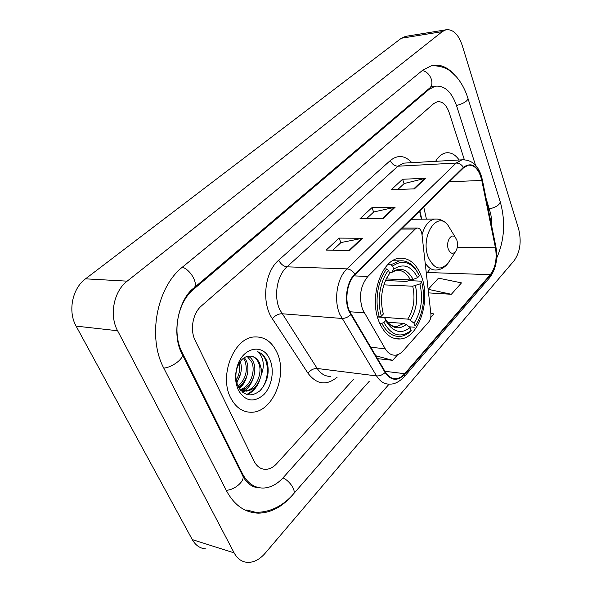 <?xml version="1.0" encoding="UTF-8"?>
<svg xmlns="http://www.w3.org/2000/svg" width="592" height="592" viewBox="0 0 592 592"><rect width="100%" height="100%" fill="white"/><g stroke="black" fill="none" stroke-linecap="round" stroke-linejoin="round"><path stroke-width="0.89" d="M362.615 309.572L385.214 348.747C388.026 353.335 391.49 355.466 395.589 355.148C398.335 354.823 400.873 353.357 403.196 350.767L428.83 321.841C430.458 319.806 431.146 317.164 430.887 313.923L421.918 234.032C421.252 229.97 419.647 227.964 417.108 228.024L415.244 229.06L367.861 276.449C360.41 285.625 358.656 296.666 362.615 309.572M379.05 321.759C384.223 333.851 391.342 339.593 400.414 338.972C418.877 337.743 430.991 300.551 421.511 276.56C416.45 263.595 408.983 257.513 399.119 258.312C381.248 259.651 368.772 297.791 379.05 321.759M421.43 219.188L419.61 211.07M230.658 397.802C235.794 407.659 242.868 412.476 251.874 412.247C273.001 411.951 287.993 374.684 276.893 352.262C271.772 341.569 264.269 336.463 254.397 336.959C234.047 337.558 218.751 375.491 230.658 397.802C235.794 407.659 242.868 412.476 251.874 412.247C273.001 411.951 287.993 374.684 276.893 352.262C271.772 341.569 264.269 336.463 254.397 336.959C234.047 337.558 218.751 375.491 230.658 397.802M349.295 310.793C344.433 299.397 347.282 281.859 355.096 274.562L463.573 167.81L468.235 165.19C474.71 164.768 479.239 169.86 481.807 180.464L495.437 247.759C497.184 258.734 495.467 267.71 490.287 274.688L404.713 373.693C402.109 376.667 399.267 378.325 396.196 378.665C391.926 378.969 388.33 376.764 385.399 372.057L349.295 310.793M348.925 311.163L385.111 372.516C391.09 380.93 397.691 381.477 404.906 374.181L490.435 275.147C495.748 267.998 497.502 258.8 495.711 247.56L482.103 180.286C478.047 165.871 471.817 161.549 463.41 167.307L354.882 274.015C346.86 281.489 343.945 299.478 348.925 311.163M397.854 189.44L404.195 183.52L425.552 178.273L402.567 179.258L391.342 189.669L414.415 188.87L425.552 178.273M404.107 183.601L402.567 179.258M332.771 250.238L340.992 242.557L362.511 238.265L339.112 238.102L326.155 250.12L349.613 250.542L362.511 238.265M340.903 242.639L339.112 238.102M366.492 218.737L373.715 211.988L395.182 207.178L371.976 207.629L359.929 218.803L383.209 218.566L395.182 207.178M373.633 212.069L371.976 207.629M459.133 159.988C455.248 154.497 450.808 152.122 445.828 152.877C441.884 153.676 438.487 156.488 435.631 161.32C438.487 156.488 441.884 153.676 445.828 152.877C450.808 152.122 455.248 154.497 459.133 159.988M449.121 112.473C446.338 104.732 442.387 101.151 437.273 101.728L433.847 103.519L201.517 305.842C192.792 313.064 189.706 329.848 195.212 340.548L254.116 461.242C256.898 466.614 260.776 469.315 265.756 469.338C269.7 469.175 273.356 467.273 276.708 463.654L353.535 379.317L276.708 463.654C273.356 467.273 269.7 469.175 265.756 469.338C260.776 469.315 256.898 466.614 254.116 461.242L195.212 340.548C189.706 329.848 192.792 313.064 201.517 305.842L433.847 103.519L437.273 101.728C442.387 101.151 446.338 104.732 449.121 112.473L464.35 159.685L449.121 112.473M377.422 358.648L392.681 360.336L397.728 354.66M428.919 292.914L451.363 294.283L461.494 282.88L438.494 278.151L428.231 289.318L428.956 293.121M430.761 317.475L433.899 313.945L430.806 313.235M392.681 360.336L375.691 355.74M451.363 294.283L428.231 289.318M491.893 227.017L491.693 220.394L490.753 213.986L486.173 198.712M475.48 165.131L456.587 105.768C451.607 91.693 444.444 85.189 435.098 86.247L429.178 89.311L193.621 289.266C177.63 302.09 171.843 332.97 182.062 352.358L242.461 473.726C247.456 483.183 254.338 487.963 263.085 488.067C270.418 487.808 277.167 484.286 283.316 477.515L369.201 381.366M462.16 45.214C458.297 34.055 452.85 28.919 445.813 29.822L442.291 31.613L127.162 281.156C113.782 291.183 109.039 315.314 117.593 330.743L234.121 552.876C237.451 558.929 242.032 562.104 247.878 562.4C254.072 562.415 259.829 559.359 265.157 553.246L514.226 260.532C520.19 251.948 521.641 241.366 518.592 228.786L462.16 45.214M406.275 36.275L401.309 38.258L85.522 278.832C72.291 288.371 67.636 311.37 76.109 326.118L192.289 539.615C195.619 545.461 200.207 548.569 206.053 548.932M454.567 74.866C447.537 67 439.923 63.899 431.738 65.549L422.866 70.085L182.891 266.74C156.791 286.75 147.053 337.403 164.021 368.572L226.492 490.82C234.425 505.42 245.147 512.864 258.645 513.153C270.847 512.835 281.955 507.011 291.967 495.674L389.099 384.141L293.543 493.846M421.393 219.188L419.58 211.107M240.352 361.386C242.431 368.638 241.173 375.528 236.593 382.055M239.242 363.066C240.367 369.045 239.346 374.706 236.193 380.034M244.363 357.575L246.783 361.579C249.706 371.946 246.96 380.501 238.546 387.249M243.393 358.249L245.103 361.364C247.944 370.984 245.591 379.272 238.036 386.228M248.055 356.132C250.512 357.302 252.34 359.403 253.539 362.437C257.816 372.264 251.001 388.641 240.9 389.936M247.16 356.332L251.844 362.223C255.899 371.687 249.883 387.375 240.1 389.484M250.993 356.162C244.718 355.629 240.056 359.655 237.007 368.261C235.69 372.827 235.542 377.37 236.548 381.884L238.006 386.162C243.882 395.878 251.171 397.432 259.873 390.838C267.429 382.491 269.819 372.745 267.044 361.594L266.592 360.521C264.454 355.955 261.427 353.024 257.505 351.715C260.362 353.757 262.204 357.154 263.04 361.89C263.692 365.982 263.1 370.229 261.272 374.625L261.183 368.616L259.622 363.214C257.616 359.048 254.738 356.702 250.993 356.162C254.464 356.717 257.017 359.026 258.674 363.096C263.262 373.493 255.189 390.898 244.681 390.883L240.596 390.283M261.272 374.625C259.089 384.349 254.131 389.854 246.398 391.149L239.849 389.321M238.369 390.209C245.354 401.472 253.805 402.967 263.721 394.709C271.965 386.421 274.718 370.052 269.76 359.292C263.181 342.909 242.424 347.075 237.096 366.914C235.342 373.019 235.142 378.998 236.489 384.867L238.369 390.209M257.505 351.715C269.249 354.919 271.121 379.339 259.94 390.779M255.692 386.384C253.191 390.15 250.164 392.844 246.627 394.457M249.099 385.103L242.343 392.037M242.587 383.838L239.101 388.219M259.703 380.042C257.231 386.968 253.11 391.837 247.33 394.657M253.221 378.162C251.622 383.283 248.877 387.516 244.984 390.861M244.918 390.912L242.801 392.415M246.857 376.112C245.488 381.078 243.031 385.303 239.471 388.789M240.633 373.648L236.83 382.957M385.473 280.527L406.697 281.437L408.45 280.623L421.252 281.163L421.696 282.036C425.271 296.881 423.687 310.608 416.946 323.225L415.073 326.074L414.008 323.225C421.289 311.777 423.258 298.679 419.92 283.938L412.72 286.202L383.86 284.856M377.43 316.868L407.725 319.125L410.204 320.198L414.008 323.225M383.897 322.522L381.833 323.328C386.717 332.637 392.94 336.989 400.503 336.382C404.01 335.953 407.318 334.339 410.434 331.55L411.181 330.41C400.762 338.446 391.667 335.819 383.897 322.522L385.829 320.457L387.346 323.121C394.213 332.512 401.798 333.992 410.101 327.554L406.29 324.512L403.803 323.432L387.516 322.152M377.459 316.964L383.409 317.408L384.948 318.222L385.829 320.457M418.611 274.126L415.51 268.923C410.907 262.811 405.498 260.132 399.289 260.894L390.92 264.779L392.637 266.126C401.317 260.014 409.153 261.353 416.146 270.144L415.51 268.923M387.76 264.683L390.92 264.779M415.073 326.074L415.821 325.008M414.326 327.213L409.146 326.791M381.833 323.328L379.62 323.151M386.213 278.943L410.419 279.949L413.12 279.431L417.641 277.67L419.425 275.776L416.146 270.144M417.641 277.67C411.299 265.808 403.344 262.966 393.761 269.138L392.637 266.126M419.92 283.938L421.696 282.036M410.101 327.554L411.181 330.41M393.761 269.138L391.504 272.616L389.477 272.86M377.407 316.772L379.331 316.912L381.403 316.106C376.749 301.202 379.983 280.734 388.522 270.315L386.798 268.953C377.792 279.801 374.396 301.321 379.331 316.912M386.798 268.953L384.334 268.872M388.522 270.315L389.662 273.334L386.591 278.188C381.226 289.473 380.145 301.424 383.342 314.049L381.403 316.106M386.273 278.817L389.662 273.334M456.869 240.211L455.492 237.607C451.496 232.138 445.51 241.81 448.366 249.276C450.601 254.049 453.154 254.575 456.018 250.838C457.697 247.589 457.979 244.045 456.869 240.211M364.176 312.791L349.702 311.755M385.214 348.747L370.644 347.267M415.244 229.06L401.324 229.074M367.861 276.449L353.868 275.887M337.174 377.171C326.429 385.94 316.69 384.615 307.951 373.197L272.342 318.733C261.176 302.749 264.587 271.891 278.699 260.169L390.35 160.499C391.971 164.125 394.487 166.026 397.891 166.211L286.987 266.829C277.056 275.361 273.474 296.118 279.713 309.594L317.194 368.476C320.931 374.011 325.489 376.638 330.876 376.342M390.35 160.499C397.772 154.593 404.943 155.319 411.869 162.667M406.349 162.978L403.796 163.126L397.891 166.211L456.166 163.052L461.938 159.833L464.52 159.699M404.906 374.181L404.04 376.986C399.134 381.921 394.45 384.289 389.995 384.09C384.696 384.452 380.212 381.729 376.549 375.92L339.667 314.063C333.518 299.855 337.122 277.907 346.964 268.872C350.013 269.175 352.647 270.884 354.882 274.015M350.708 314.766C347.889 317.282 344.936 318.511 341.858 318.444L281.933 313.753C278.344 313.812 275.147 315.469 272.342 318.733M490.435 275.147L489.399 277.974L404.358 376.623M495.711 247.56L495.889 246.76M307.951 373.197C310.563 369.956 313.649 368.379 317.194 368.476L376.549 375.92C379.59 376.127 382.439 374.988 385.111 372.516M482.103 180.286L482.332 179.746C479.231 166.211 472.438 159.574 461.938 159.833L406.401 162.978M463.41 167.307C461.508 164.495 459.089 163.074 456.166 163.052L346.964 268.872L286.987 266.829C283.472 266.326 280.712 264.106 278.699 260.169M490.287 274.688L427.38 272.498L429.459 269.745M495.437 247.759L457.298 247.241M481.807 180.464L449.417 181.744M426.44 219.144L423.739 207.008M404.713 373.693L384.955 371.302M426.358 273.585L427.38 272.498L426.24 272.527M394.383 207.274L382.499 218.574M361.712 238.339L348.903 250.527M424.767 178.384L413.712 188.892M422.251 70.589C430.288 71.699 435.238 84.397 429.281 88.386L208.969 275.169M431.864 65.52C448.077 66.422 450.926 71.758 456.484 76.908C461.501 82.799 465.342 90.014 468.02 98.568C467.436 101.18 463.595 103.504 456.513 105.546M500.114 201.398L500.21 201.694C499.833 204.78 496.237 207.185 489.414 208.909M255.381 512.265C271.698 512.761 285.018 503.836 293.188 494.253C296.681 491.53 290.354 481.274 283.006 477.855M226.196 490.257C234.262 490.191 244.666 481.407 242.957 476.227L242.172 474.651M163.777 368.098C172.065 367.395 183.594 358.878 182.336 354.504L181.7 353.209M182.343 267.192C191.098 269.93 199.016 284.996 193.532 288.26C178.614 299.308 170.896 334.517 182.336 354.504L242.957 476.227C248.433 486.683 256.491 487.778 257.727 487.401M401.309 38.258L442.291 31.613M192.289 539.615L234.121 552.876M76.109 326.118L117.593 330.743M85.522 278.832L127.162 281.156M428.023 89.451L429.178 89.311M241.61 473.519L242.461 473.726M181.263 352.255L182.062 352.358M192.489 289.199L193.621 289.266M407.725 319.125C413.741 309.505 415.406 298.531 412.72 286.202M392.77 326.103L397.069 326.473L403.803 323.432M413.12 279.431C407.488 269.212 400.481 266.733 392.104 272.009M410.204 320.198C416.531 310.119 418.27 298.62 415.421 285.692M384.948 318.222L386.147 320.294C392.178 328.597 398.897 330.003 406.29 324.512M410.419 279.949C406.771 272.971 402.02 269.767 396.159 270.344L391.815 272.379M388.004 276.198L386.273 278.81M450.749 229.807L448.003 225.293C437.096 210.079 420.091 236.452 428.201 257.12C434.528 270.1 441.61 271.447 449.454 261.146L455.707 251.326M437.399 219.055L434.558 219.07C428.749 220.387 424.568 225.648 422.015 234.861M425.152 262.87C428.401 268.102 432.249 270.47 436.689 269.982C441.388 269.515 445.317 267.073 448.477 262.663M394.287 338.417L400.414 338.972M417.108 228.024L402.36 228.046M489.725 277.596C495.911 269.175 497.976 258.948 495.918 246.916L482.332 179.746M396.196 378.665L392.185 378.162M421.77 219.188L419.891 210.796M468.02 98.568L500.21 201.694C505.716 221.475 504.525 240.3 496.636 258.171M193.939 287.912L208.562 275.517M429.792 87.949L431.923 86.624M404.884 36.497L445.813 29.822M246.783 509.934L258.645 513.153M430.761 86.765L435.098 86.247M244.681 390.883L246.398 391.149M236.548 381.892L236.489 384.867M237 368.261L237.096 366.914M392.873 326.133L397.069 326.473C395.959 327.028 393.932 326.614 390.972 325.223C387.915 322.744 386.31 321.101 386.147 320.294L387.346 323.121M392.666 260.724L399.289 260.894M455.492 237.607L448.003 225.293C444.355 220.749 439.878 218.677 434.558 219.07L411.27 219.284"/></g></svg>

